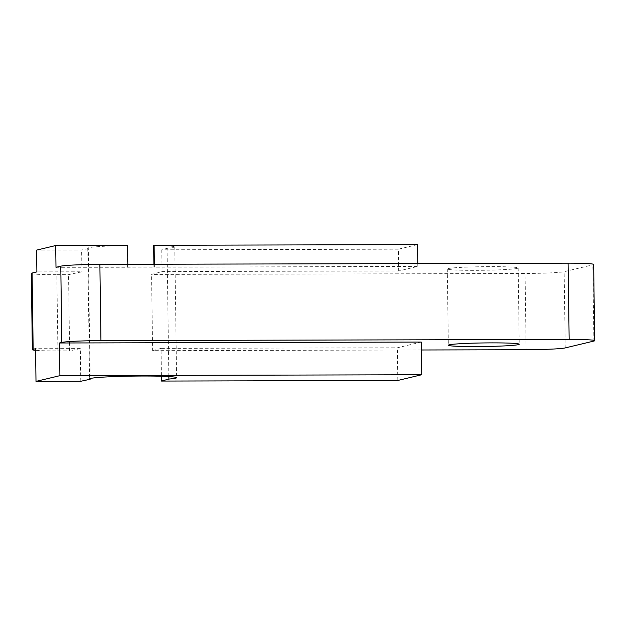 <?xml version="1.0" encoding="UTF-8"?>
<svg xmlns="http://www.w3.org/2000/svg" width="626" height="626" viewBox="0 0 626 626"><rect width="100%" height="100%" fill="white"/><g stroke="black" fill="none" stroke-linecap="round" stroke-linejoin="round"><path stroke-width="0.47" stroke-dasharray="3.13 2.35" d="M153.886 264.242L153.926 267.192L417.8 266.394L398.676 270.972L162.087 271.574L151.555 274.431L525.065 273.476A32.724 1.659 179.2 0 0 564.159 271.676L592.838 264.814A32.724 1.659 179.2 0 0 593.636 264.438M55.996 267.318L127.321 267.255A43.523 2.199 -0.8 0 1 153.926 267.192M127.321 267.255L127.015 245.47A43.523 2.199 179.2 0 0 88.806 247.716A43.523 2.199 179.2 0 0 87.75 248.209A43.523 2.199 179.2 0 0 88.321 248.561L90.136 378.558M168.848 376.562L167.056 248.358A43.523 2.199 179.2 0 0 173.723 247.497A43.523 2.199 179.2 0 0 174.779 246.996A43.523 2.199 179.2 0 0 153.62 245.408M448.146 268.577A35.447 1.792 -0.8 0 1 486.621 266.653A35.447 1.792 -0.8 0 1 518.172 267.998A35.447 1.792 -0.8 0 1 517.311 268.405A35.447 1.792 -0.8 0 1 478.835 270.33A35.447 1.792 -0.8 0 1 447.285 268.984A35.447 1.792 -0.8 0 1 448.146 268.577M127.79 264.305L127.829 267.138M421.368 349.989L152.619 350.677L151.555 274.431M152.619 350.677L161.046 348.392L161.43 376.249M167.056 248.358L161.782 249.79L162.087 271.574M398.676 270.972L398.371 249.187L161.782 249.79M417.495 244.609L398.371 249.187M417.8 266.394L417.761 263.569M154.426 267.067L154.387 264.242M80.777 381.273L80.316 348.596L35.549 348.713M31.3 273.413A32.724 1.659 179.2 0 0 56.849 274.673L57.913 350.92A32.724 1.659 -0.8 0 1 35.572 350.333M56.849 274.673L68.555 274.642L81.928 271.778L36.879 271.895M88.321 248.561L81.623 249.993L36.574 250.11M127.524 245.353L127.015 245.47M421.251 342.07L397.353 347.79L161.046 348.392M397.807 380.467L397.353 347.79M80.316 348.596L69.619 350.889L68.555 274.642M81.928 271.778L81.623 249.993M57.913 350.92L69.619 350.889M593.902 341.06L592.838 264.814M565.223 347.923L564.159 271.676M526.13 349.723L525.065 273.476M174.779 246.996L176.602 377.705M87.75 248.209L89.573 378.918M518.172 267.998L519.236 344.245M447.285 268.984L448.349 345.231"/><path stroke-width="0.94" d="M154.387 264.242L154.121 245.282L153.62 245.408L153.886 264.242M90.136 378.558L90.152 379.27A43.523 2.199 -0.8 0 1 89.573 378.918A43.523 2.199 -0.8 0 1 90.629 378.425A43.523 2.199 -0.8 0 1 137.869 376.062A43.523 2.199 -0.8 0 1 176.602 377.705A43.523 2.199 -0.8 0 1 175.546 378.206A43.523 2.199 -0.8 0 1 168.879 379.066L168.848 376.562M449.21 344.824A35.447 1.792 -0.8 0 1 487.685 342.899A35.447 1.792 -0.8 0 1 519.236 344.245A35.447 1.792 -0.8 0 1 518.375 344.652A35.447 1.792 -0.8 0 1 479.899 346.577A35.447 1.792 -0.8 0 1 448.349 345.231A35.447 1.792 -0.8 0 1 449.21 344.824M35.572 350.333A32.724 1.659 -0.8 0 1 32.364 349.66A32.724 1.659 -0.8 0 1 33.162 349.285L35.549 348.713L36.003 381.39L59.908 375.67L59.454 342.993L61.841 342.422A32.724 1.659 -0.8 0 1 100.935 340.63L569.151 339.425A32.724 1.659 -0.8 0 1 594.7 340.685L593.636 264.438A32.724 1.659 179.2 0 0 568.087 263.178L99.87 264.383A32.724 1.659 179.2 0 0 60.777 266.175L55.996 267.318L55.691 245.533L127.524 245.353L127.79 264.305M55.691 245.533L36.574 250.11L36.879 271.895L32.098 273.038A32.724 1.659 179.2 0 0 31.3 273.413L32.364 349.66M594.7 340.685A32.724 1.659 -0.8 0 1 593.902 341.06L565.223 347.923A32.724 1.659 -0.8 0 1 526.13 349.723L421.368 349.989M161.43 376.249L161.5 381.07L168.879 379.066M417.761 263.569L417.495 244.609L154.121 245.282M59.454 342.993L421.251 342.07L421.713 374.747L59.908 375.67M161.5 381.07L397.807 380.467L421.713 374.747M36.003 381.39L80.777 381.273L90.152 379.27M61.841 342.422L60.777 266.175M32.098 273.038L33.162 349.285M100.935 340.63L99.87 264.383M569.151 339.425L568.087 263.178"/></g></svg>

